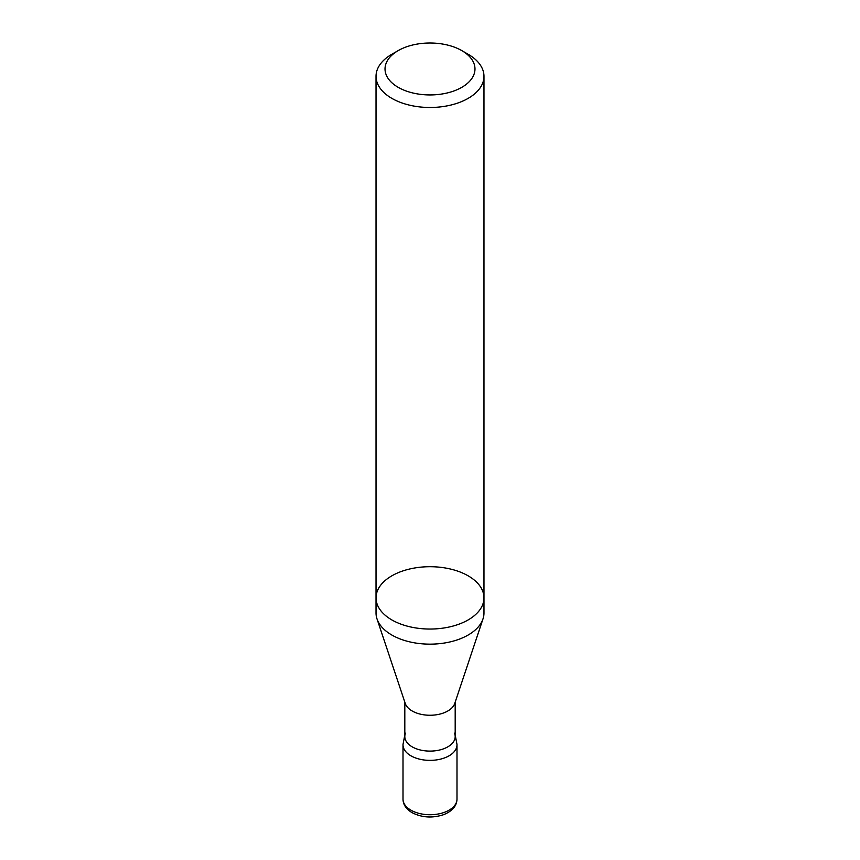 <?xml version="1.0" encoding="UTF-8"?>
<svg xmlns="http://www.w3.org/2000/svg" width="860" height="860" viewBox="0 0 860 860"><rect width="100%" height="100%" fill="white"/><g stroke="black" fill="none" stroke-linecap="round" stroke-linejoin="round"><path stroke-width="1.29" d="M405.501 733.161A25.187 14.545 0 0 0 412.187 746.846A25.187 14.545 0 0 0 442.309 749.254A25.187 14.545 0 0 0 454.488 733.161M404.813 734.988L403.017 744.416A26.993 15.587 0 0 0 403.007 744.792A26.993 15.587 0 0 0 410.919 755.811A26.993 15.587 0 0 0 440.331 759.187A26.993 15.587 0 0 0 456.993 744.792A26.993 15.587 0 0 0 456.983 744.416L455.187 734.988M376.024 597.872L376.024 612.986A53.976 31.164 0 0 0 377.002 618.888A53.976 31.164 0 0 0 391.827 635.024A53.976 31.164 0 0 0 445.813 642.786A53.976 31.164 0 0 0 482.998 618.888A53.976 31.164 0 0 0 483.976 612.986L483.976 597.872A53.976 31.164 180 0 1 450.661 626.671A53.976 31.164 180 0 1 391.827 619.909A53.976 31.164 180 0 1 376.024 597.872A53.976 31.164 180 0 1 430 566.708A53.976 31.164 180 0 1 483.976 597.872A53.976 31.164 180 0 1 450.661 626.671A53.976 31.164 180 0 1 391.827 619.909A53.976 31.164 180 0 1 376.024 597.872L376.024 76.314A53.976 31.164 0 0 0 391.827 98.352A53.976 31.164 0 0 0 450.661 105.114A53.976 31.164 0 0 0 483.976 76.314A53.976 31.164 0 0 0 468.173 54.277L461.809 50.611A44.989 25.972 0 0 0 398.191 50.611A44.989 25.972 0 0 0 398.191 87.333A44.989 25.972 0 0 0 461.809 87.333A44.989 25.972 0 0 0 461.809 50.611M404.813 702.104L404.813 736.558A25.187 14.545 0 0 0 412.187 746.846A25.187 14.545 0 0 0 439.643 749.995A25.187 14.545 0 0 0 455.187 736.558L455.187 702.104M377.002 618.888L405.264 703.469A25.187 14.545 0 0 0 412.187 710.994A25.187 14.545 0 0 0 437.385 714.617A25.187 14.545 0 0 0 454.736 703.469L482.998 618.888M398.191 50.611L391.827 54.277A53.976 31.164 0 0 0 376.024 76.314M456.993 799.155C456.8 805.863 452.414 811.012 443.814 814.603C432.515 818.344 421.927 817.688 412.037 812.635C406.081 809.013 403.071 804.519 403.007 799.155A26.993 15.587 0 0 0 410.919 810.163A26.993 15.587 0 0 0 440.331 813.549A26.993 15.587 0 0 0 456.993 799.155L456.993 744.792M403.007 799.155L403.007 744.792M483.976 597.872L483.976 76.314"/></g></svg>
